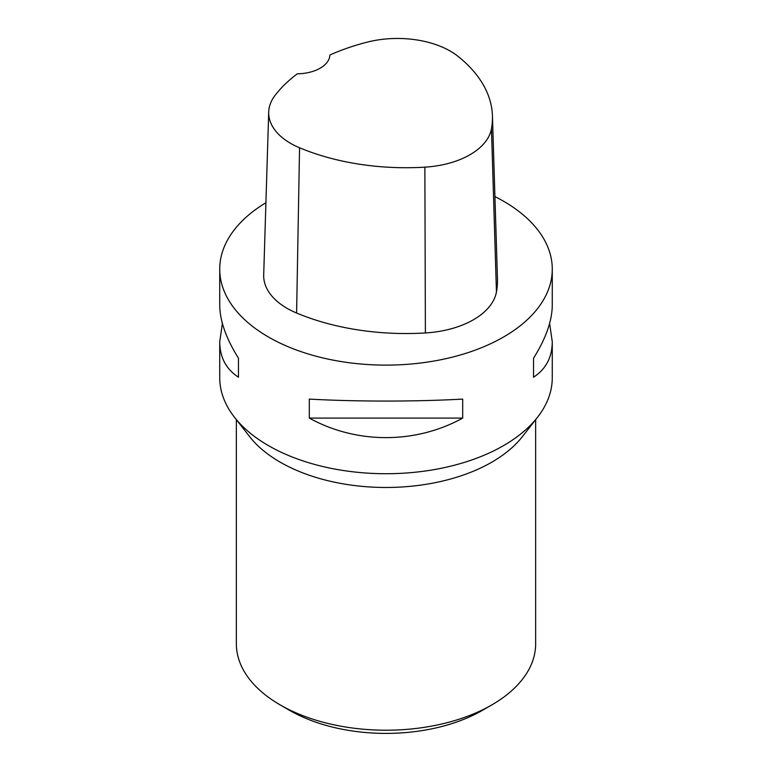 <?xml version="1.0" encoding="UTF-8"?>
<svg xmlns="http://www.w3.org/2000/svg" width="772" height="772" viewBox="0 0 772 772"><rect width="100%" height="100%" fill="white"/><g stroke="black" fill="none" stroke-linecap="round" stroke-linejoin="round"><path stroke-width="1.16" d="M549.616 323.42L552.269 341.764L552.269 377.73A166.269 95.998 180 0 1 537.573 417.189A166.269 95.998 180 0 1 268.424 445.608A166.269 95.998 180 0 1 234.427 417.189A166.269 95.998 180 0 1 219.73 377.73L219.73 341.764L222.384 323.42M494.929 196.59A166.269 95.998 180 0 1 503.576 201.241A166.269 95.998 180 0 1 552.269 269.119A166.269 95.998 180 0 1 386 365.117A166.269 95.998 180 0 1 219.73 269.119A166.269 95.998 180 0 1 265.915 202.718M309.302 418.096L309.302 399.095C356.5 401.72 415.5 401.72 462.698 399.095L462.698 418.096C415.5 444.132 356.5 444.132 309.302 418.096L462.698 418.096M552.269 341.764C552.154 357.33 545.901 369.151 533.529 377.209L533.529 358.208C545.901 338.474 552.154 320.766 552.269 305.085L552.269 269.119M219.73 269.119L219.73 305.085C219.846 320.766 226.1 338.474 238.471 358.208L238.471 377.209C226.1 369.151 219.846 357.33 219.73 341.764M492.44 115.868L497.457 278.731A186.226 107.52 180 0 1 496.444 291.99A79.815 46.079 180 0 1 425.391 332.954A186.226 107.52 180 0 1 296.602 313.027A79.815 46.079 180 0 1 263.696 274.919L268.704 112.056A74.797 43.184 180 0 1 275.131 95.303A181.217 104.625 180 0 1 297.326 73.813A33.254 19.203 180 0 0 329.895 54.995A181.217 104.625 180 0 1 366.922 42.209A74.797 43.184 180 0 1 457.941 56.288A181.217 104.625 180 0 1 492.44 115.868A181.217 104.625 180 0 1 491.465 128.77A74.797 43.184 180 0 1 424.87 167.157A181.217 104.625 180 0 1 299.555 147.77A74.797 43.184 180 0 1 268.704 112.056M533.529 358.208L533.529 377.209M238.471 377.209L238.471 358.208M234.427 417.189L249.588 436.595A149.643 86.396 0 0 0 280.188 462.167A149.643 86.396 0 0 0 522.412 436.595L537.573 417.189M236.357 419.659L236.357 643.819A149.643 86.396 0 0 0 280.188 704.913L289.587 710.346A136.345 78.715 0 0 0 482.413 710.346L491.812 704.913A149.643 86.396 0 0 0 535.643 643.819L535.643 419.659M289.587 710.346L280.188 704.913A149.643 86.396 0 0 0 491.812 704.913M491.465 128.77L496.444 291.99M424.87 167.157L425.391 332.954M299.555 147.77L296.602 313.027"/></g></svg>
